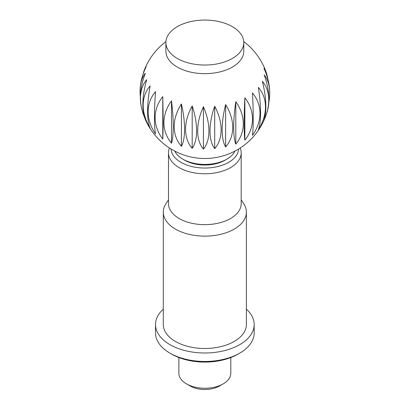 <?xml version="1.0" encoding="UTF-8"?>
<svg xmlns="http://www.w3.org/2000/svg" width="410" height="410" viewBox="0 0 410 410"><rect width="100%" height="100%" fill="white"/><g stroke="black" fill="none" stroke-linecap="round" stroke-linejoin="round"><path stroke-width="0.61" d="M165.891 42.553L165.891 51.178A38.945 22.483 0 0 0 177.299 67.076A38.945 22.483 0 0 0 219.745 71.95A38.945 22.483 0 0 0 243.786 51.178L243.786 42.553A38.945 22.483 0 0 0 232.378 26.655A38.945 22.483 0 0 0 189.933 21.781A38.945 22.483 0 0 0 165.891 42.553A38.945 22.483 0 0 0 177.299 58.451A38.945 22.483 0 0 0 219.745 63.324A38.945 22.483 0 0 0 243.786 42.553M162.77 139.062A47.888 39.068 4.2 0 1 162.77 96.663L162.77 139.062A47.888 1.666 88.6 0 0 162.77 96.663M142.993 74.394A47.888 21.305 69.4 0 1 144.043 70.827A47.888 21.305 69.4 0 1 146.17 66.681A47.888 30.858 126.6 0 0 140.65 83.932A64.908 64.908 0 0 0 140.276 86.879A47.888 27.127 60.9 0 1 145.365 73.195A47.888 25.753 116.8 0 0 140.912 104.837A64.908 64.908 0 0 0 141.957 109.685A47.888 31.965 50.7 0 1 146.708 79.678A47.888 19.721 108.6 0 0 145.34 119.53A64.908 64.908 0 0 0 262.969 122.457A47.888 18.091 -106.8 0 0 262.303 81.267A47.888 33 -47.7 0 1 265.465 116.763A47.888 33 -47.7 0 1 263.42 121.483M144.535 117.378A47.888 31.965 50.7 0 1 141.957 109.685M155.569 91.63A47.888 5.76 94.9 0 0 155.569 134.029A47.888 38.043 22.3 0 1 155.569 91.63M150.152 85.9A47.888 12.976 101.5 0 0 150.152 128.299A47.888 35.649 38 0 1 150.152 85.9M140.343 96.483A47.888 27.127 60.9 0 1 140.276 86.879M226.868 159.152L225.034 160.213A28.562 16.487 0 0 1 184.643 160.213L182.809 159.152A31.155 17.989 0 0 0 226.868 159.152A31.155 17.989 0 0 0 234.93 151.09M178.873 357.546L178.873 373.269A25.963 14.991 0 0 0 186.478 383.868A25.963 14.991 0 0 0 223.199 383.868A25.963 14.991 0 0 0 230.804 373.269L230.804 357.546M186.478 383.868L190.153 385.989L186.478 383.868M171.493 143.223A47.888 38.673 -14.5 0 1 171.493 100.824L171.493 143.223A47.888 9.025 82.2 0 0 171.493 100.824M192.193 148.338A47.888 33.763 -45.3 0 1 192.193 105.939L192.193 148.338A47.888 22.519 67.9 0 0 192.193 105.939M214.702 148.651A47.888 24.016 -65.8 0 1 214.702 106.246L214.702 148.651A47.888 32.785 48.4 0 0 214.702 106.246M235.801 144.105A47.888 10.824 -80.6 0 1 235.801 101.706L235.801 144.105A47.888 38.355 18.9 0 0 235.801 101.706M252.463 135.361A47.888 3.915 -93.3 0 0 252.463 92.962A47.888 38.432 -18 0 1 252.463 135.361M265.465 116.763A64.908 64.908 0 0 0 267.884 109.014A47.888 24.323 -114.6 0 0 264.178 74.83A47.888 28.433 -58.5 0 1 269.724 91.861A64.908 64.908 0 0 0 269.642 89.862A47.888 29.679 -123.9 0 0 263.907 68.301A47.888 22.842 -67.4 0 1 266.828 74.323A47.888 22.842 -67.4 0 1 267.955 79.484M266.828 74.323A64.908 64.908 0 0 0 261.846 62.54A47.888 33.963 -135.3 0 0 261.503 61.92A47.888 16.42 -75 0 1 261.554 62.012A47.888 16.42 -75 0 1 261.595 62.079M269.724 91.861A47.888 28.433 -58.5 0 1 268.863 102.203M258.351 129.785A47.888 11.203 -99.8 0 0 258.351 87.386A47.888 36.372 -34.3 0 1 258.351 129.785M244.857 140.194A47.888 3.521 -87 0 1 244.857 97.79L244.857 140.194A47.888 39.099 0.5 0 0 244.857 97.79M225.628 146.959A47.888 17.743 -73.6 0 1 225.628 104.56L225.628 146.959A47.888 36.229 35.1 0 0 225.628 104.56M203.421 149.112A47.888 29.423 -56.6 0 1 203.421 106.713L203.421 149.112A47.888 28.162 59.1 0 0 203.421 106.713M181.42 146.349A47.888 36.885 -31.4 0 1 181.42 103.95L181.42 146.349A47.888 16.062 75.4 0 0 181.42 103.95M223.199 383.868L219.524 385.989A20.772 11.992 180 0 1 190.153 385.989M174.742 151.09A31.155 17.989 0 0 0 182.809 159.152L184.643 160.213M246.379 309.15A49.333 28.48 180 0 1 254.169 324.51L254.169 332.987A49.333 28.48 180 0 1 239.722 353.128A49.333 28.48 180 0 1 169.955 353.128L169.955 353.128A49.333 28.48 180 0 1 155.508 332.987L155.508 324.51A49.333 28.48 180 0 1 163.298 309.15M171.79 354.189L169.955 353.128L171.79 354.189A46.735 26.983 180 0 0 237.887 354.189L239.722 353.128M254.169 324.51A49.333 28.48 180 0 1 223.716 350.822A49.333 28.48 180 0 1 169.955 344.646A49.333 28.48 180 0 1 155.508 324.51M241.188 199.839L243.699 203.673A41.543 23.985 180 0 1 246.379 212.149A41.543 23.985 180 0 1 220.734 234.31A41.543 23.985 180 0 1 175.465 229.108A41.543 23.985 180 0 1 163.298 212.149A41.543 23.985 180 0 1 165.978 203.673L168.489 199.839M246.379 212.149L246.379 324.51A41.543 23.985 180 0 1 220.734 346.665A41.543 23.985 180 0 1 175.465 341.468A41.543 23.985 180 0 1 163.298 324.51L163.298 212.149M240.224 147.995A36.352 20.987 180 0 1 241.188 152.792L241.188 203.673A36.352 20.987 180 0 1 218.75 223.06A36.352 20.987 180 0 1 179.134 218.509A36.352 20.987 180 0 1 168.489 203.673L168.489 152.792A36.352 20.987 180 0 1 169.453 147.995M241.188 152.792A36.352 20.987 180 0 1 218.75 172.179A36.352 20.987 180 0 1 179.134 167.628A36.352 20.987 180 0 1 168.489 152.792M238.579 149.03A33.753 19.485 180 0 1 217.372 166.644A33.753 19.485 180 0 1 180.969 162.329A33.753 19.485 180 0 1 171.093 149.03M165.927 41.625A64.908 64.908 0 0 0 144.043 70.827M261.554 62.012A64.908 64.908 0 0 0 243.75 41.625"/></g></svg>
